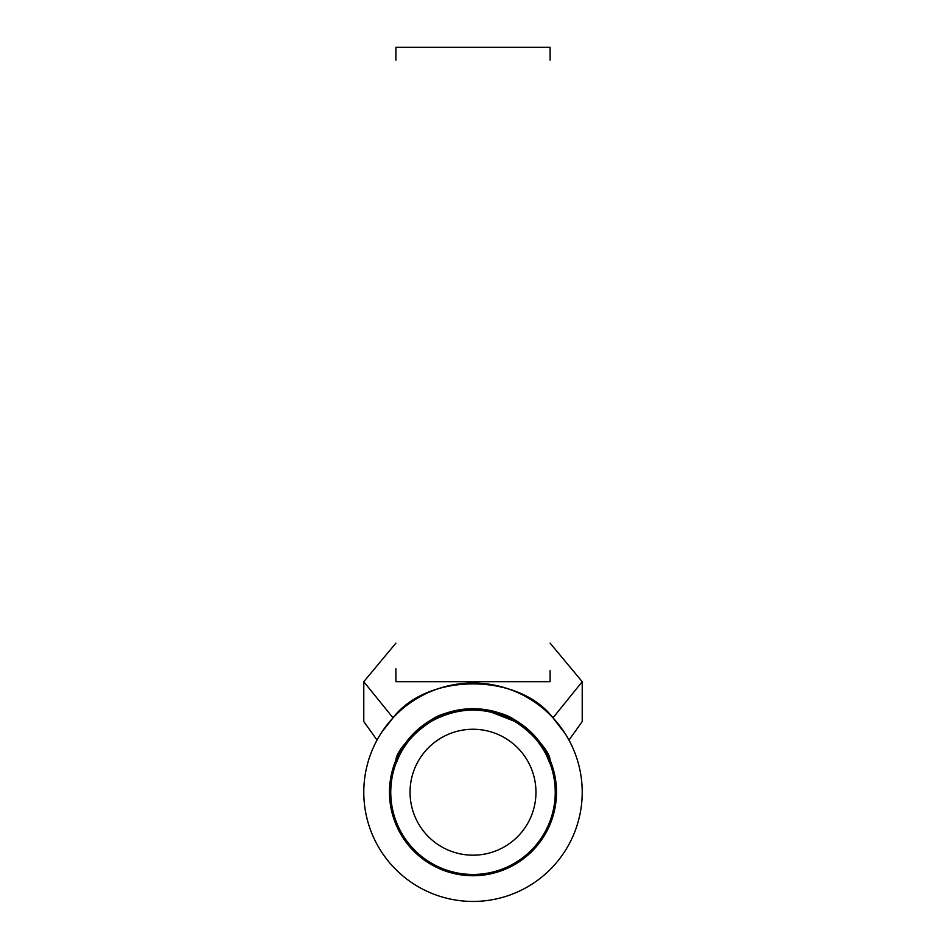 <?xml version="1.0" encoding="UTF-8"?>
<svg xmlns="http://www.w3.org/2000/svg" width="946" height="946" viewBox="0 0 946 946"><rect width="100%" height="100%" fill="white"/><g stroke="black" fill="none" stroke-linecap="round" stroke-linejoin="round"><path stroke-width="1.42" d="M410.044 792.228A62.956 62.956 0 0 0 473 855.184A62.956 62.956 0 0 0 535.956 792.228A62.956 62.956 0 0 0 473 729.26A62.956 62.956 0 0 0 410.044 792.228M490.548 711.889L514.801 721.408A82.231 82.231 0 0 1 473 874.459A82.231 82.231 0 0 1 431.199 721.408C401.648 740.777 399.058 758.16 395.901 763.611L395.901 760.099C393.737 765.633 393.737 765.633 395.901 760.099C396.492 751.81 407.43 738.909 428.727 721.408L431.199 721.408A82.231 82.231 0 0 1 514.801 721.408L517.273 721.408A83.52 83.52 0 0 0 389.48 792.228A83.52 83.52 0 0 0 473 875.736A83.52 83.52 0 0 0 517.273 721.408C538.593 738.932 549.531 751.833 550.099 760.099C552.263 765.633 552.263 765.633 550.099 760.099L550.099 763.611C551.021 766.201 551.021 766.201 550.099 763.611C546.977 758.254 544.399 740.801 514.801 721.408C486.93 706.343 459.07 706.343 431.199 721.408M363.784 792.228A109.216 109.216 0 0 0 473 901.443A109.216 109.216 0 0 0 582.216 792.228A109.216 109.216 0 0 0 473 683.012A109.216 109.216 0 0 0 363.784 792.228M395.901 60.154L395.901 47.3L550.099 47.3L550.099 60.154M395.901 670.714L395.901 680.777M550.099 670.714L550.099 680.777M395.901 668.857L395.901 681.699L550.099 681.699M568.972 740.091L582.216 721.55L582.216 681.699L552.972 717.848C574.612 746.772 574.612 746.772 552.972 717.848C518.715 672.582 427.285 672.582 393.028 717.848C371.388 746.772 371.388 746.772 393.028 717.848L363.784 681.699L395.901 643.126M582.216 681.699L550.099 643.126M377.028 740.091L363.784 721.55L363.784 681.699M381.64 732.381L393.028 717.848M552.972 717.848L565.282 733.8M566.796 736.272L568.061 738.459M395.901 763.611C394.979 766.201 394.979 766.201 395.901 763.611M428.491 721.55C430.194 722.661 433.741 711.806 472.811 708.708C512.129 711.652 515.807 722.685 517.509 721.55M551.707 764.273L550.785 765.551M394.293 764.273L395.215 765.551"/></g></svg>
